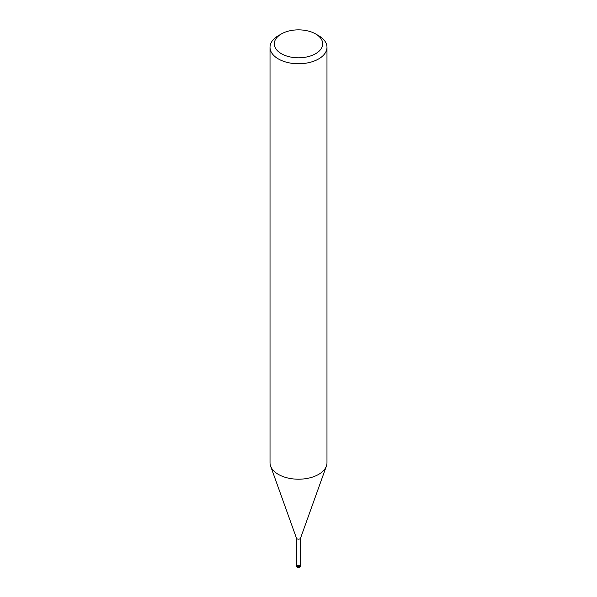 <?xml version="1.0" encoding="UTF-8"?>
<svg xmlns="http://www.w3.org/2000/svg" width="597" height="597" viewBox="0 0 597 597"><rect width="100%" height="100%" fill="white"/><g stroke="black" fill="none" stroke-linecap="round" stroke-linejoin="round"><path stroke-width="0.9" d="M300.567 537.979A2.067 1.194 180 0 1 300.522 538.218A2.067 1.194 180 0 1 299.963 538.822A2.067 1.194 180 0 1 297.91 539.121A2.067 1.194 180 0 1 296.478 538.218L270.65 466.212M300.567 538.098L300.567 564.255A2.067 1.194 180 0 1 299.963 565.098A2.067 1.194 180 0 1 297.709 565.352A2.067 1.194 180 0 1 296.433 564.255L296.433 538.098M315.619 33.947L318.641 35.686A28.477 16.44 180 0 1 326.977 47.312A28.477 16.44 180 0 1 318.641 58.939A28.477 16.44 180 0 1 287.605 62.506A28.477 16.44 180 0 1 270.023 47.312A28.477 16.44 180 0 1 278.359 35.686L281.381 33.947A24.208 13.977 180 0 1 315.619 33.947A24.208 13.977 180 0 1 315.619 53.708A24.208 13.977 180 0 1 281.381 53.708A24.208 13.977 180 0 1 281.381 33.947L278.359 35.686M326.977 47.312L326.977 462.765A28.477 16.44 180 0 1 318.641 474.391A28.477 16.44 180 0 1 287.605 477.951A28.477 16.44 180 0 1 270.023 462.765L270.023 47.312M326.387 466.093A28.477 16.44 180 0 1 318.641 474.391M300.567 563.941A2.134 1.231 180 0 1 300.634 564.255A2.134 1.231 180 0 1 300.007 565.128A2.134 1.231 180 0 1 297.679 565.389A2.134 1.231 180 0 1 296.366 564.255A2.134 1.231 180 0 1 296.433 563.941M300.634 565.299L300.634 565.299A2.134 1.231 180 0 1 300.007 566.172A2.134 1.231 180 0 1 297.679 566.441A2.134 1.231 180 0 1 296.366 565.299L296.366 565.299A2.134 2.134 0 0 0 299.567 567.15A2.134 2.134 0 0 0 300.634 565.299L300.634 564.255M300.522 538.218L326.35 466.212M296.366 564.255L296.366 565.299"/></g></svg>
